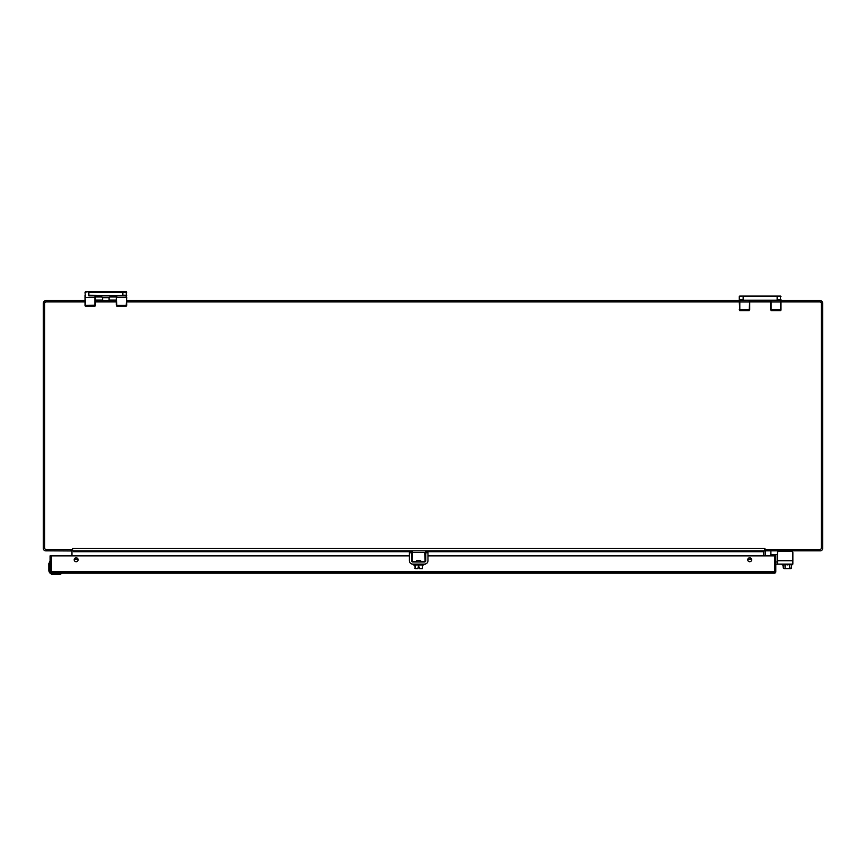 <?xml version="1.0" encoding="UTF-8"?>
<svg xmlns="http://www.w3.org/2000/svg" width="866" height="866" viewBox="0 0 866 866"><rect width="100%" height="100%" fill="white"/><g stroke="black" fill="none" stroke-linecap="round" stroke-linejoin="round"><path stroke-width="1.3" d="M774.529 555.885L775.784 555.885L775.784 571.852A1.256 1.256 0 0 1 774.529 573.108L51.332 573.108L51.332 571.852L50.076 571.852L50.076 555.885L51.332 555.885L51.332 571.852L774.529 571.852L774.529 555.885L427.977 555.885M425.801 555.885L425.184 555.885M412.151 555.885L411.523 555.885M409.347 555.885L51.332 555.885M747.748 559.772A1.959 1.959 0 0 0 750.692 561.471A1.959 1.959 0 0 0 750.692 558.072A1.959 1.959 0 0 0 747.748 559.772M74.184 559.772A1.959 1.959 0 0 0 77.128 561.471A1.959 1.959 0 0 0 77.128 558.072A1.959 1.959 0 0 0 74.184 559.772M50.076 571.852A1.256 1.256 0 0 0 51.332 573.108A1.256 1.256 0 0 1 50.076 571.852M126.717 304.994L126.198 291.647L85.528 291.647M71.975 555.885L71.975 551.707A0.877 0.877 0 0 0 71.575 550.971L45.736 550.83A2.436 2.436 0 0 1 43.3 548.394L43.3 303.425A2.836 2.836 0 0 1 46.136 300.589L85.009 300.589L85.009 297.417L85.528 305.417L85.009 295.295L85.009 304.994M85.009 305.243L85.528 306.239L94.914 306.239L94.914 297.601L85.528 297.601L85.009 292.167L88.862 291.647M88.862 295.815L126.198 295.815L126.717 295.295L122.853 295.295L122.853 291.647M94.914 295.815L95.433 305.72L95.433 297.417M126.198 295.815L126.198 297.601L116.813 297.601L116.813 295.815M110.447 296.129L109.408 297.688L102.318 297.688L101.268 296.129M99.709 295.815L112.017 295.815M126.717 297.417L126.198 305.417L116.813 305.417L116.282 297.417L116.813 306.239L126.198 306.239L126.717 305.243M116.282 304.994L116.282 298.521M749.187 300.199L749.187 301.974L739.802 301.974L739.802 309.801L739.802 300.199L780.472 300.199L780.472 301.974L771.086 301.974L771.086 310.623L780.472 310.623L780.472 296.02L739.802 296.02M739.283 301.801L739.802 310.623L749.187 310.623L749.718 300.199L749.718 309.368M739.283 309.617L739.802 310.623L739.802 309.801L749.718 309.617L749.718 301.801M126.717 300.589L739.283 300.589L739.283 296.54L743.147 296.02M780.472 300.199L780.991 299.668L780.991 302.905M780.991 309.617L770.567 309.617L771.086 300.199M753.983 300.199L766.291 300.199M770.567 309.368L770.567 302.905M116.282 296.421L110.253 296.421M101.463 296.421L95.433 296.421M766.605 549.52L766.605 550.83L820.264 550.83A2.436 2.436 0 0 0 822.7 548.394L822.7 303.425A2.836 2.836 0 0 0 819.864 300.589L780.991 300.589L780.991 299.668L777.138 299.668L777.138 296.02M49.351 571.452L48.832 570.185A4.168 4.168 0 0 0 52.999 574.353L59.029 574.353A5.218 5.218 0 0 0 59.819 574.299L61.703 573.617L59.819 574.299A5.218 5.218 0 0 1 59.029 574.353L52.999 574.353A4.168 4.168 0 0 1 48.832 570.185L48.832 564.156A5.218 5.218 0 0 1 48.886 563.365L50.076 561.633M59.029 574.039L61.713 573.422L59.776 573.985L61.713 573.422L51.808 573.195M59.776 573.108L59.776 573.985L61.551 573.108L61.638 573.66M50.076 570.185L49.568 561.471M412.151 550.83L412.357 552.486L424.968 552.486L425.087 561.828L424.968 552.486M425.801 551.707L425.184 550.83M412.238 561.828L412.151 551.685L411.523 551.707M416.059 561.947L412.357 561.861L416.221 561.861L416.73 560.616L420.595 560.616L421.114 561.861L424.968 561.655L420.595 561.655M412.151 561.655L412.357 552.486M416.73 561.655L412.313 561.861M409.347 560.692A3.421 3.421 0 0 0 412.768 564.112L424.556 564.112A3.421 3.421 0 0 0 427.977 560.692L427.977 552.768L425.801 552.768L425.801 560.692A1.256 1.256 0 0 1 424.556 561.947L412.768 561.947A1.256 1.256 0 0 1 411.523 560.692L411.523 552.768L409.347 552.768L409.347 560.692M409.347 552.768L409.347 551.523L411.523 551.523L411.523 552.768M425.206 564.058L424.556 564.112M412.768 564.112L412.119 564.058M425.801 552.768L425.801 551.523L427.977 551.523L427.977 552.768M423.95 564.329L413.374 564.74L413.591 564.112L423.745 564.112M423.95 564.74L422.63 564.946L422.63 568.388M415.02 564.946L415.117 568.605L414.911 564.946L413.591 564.946L423.745 564.946M415.117 568.605L417.953 568.605L418.57 564.946M422.413 568.605L419.371 568.605L422.11 568.605L419.371 568.605L419.371 567.187L418.57 567.187M414.911 568.388L417.953 568.605M791.372 550.83A1.667 1.667 0 0 1 792.639 551.685L792.845 561.655M771.4 550.83A0.834 0.834 0 0 0 770.902 551.101L770.902 554.738L777.473 554.738M777.473 554.521L770.751 554.673L770.902 551.101M792.845 560.692L777.473 560.692L777.473 552.768A1.245 1.245 0 0 1 778.718 551.523L791.6 551.523A1.245 1.245 0 0 1 792.845 552.768L792.845 564.112L775.784 564.112M777.473 560.692L777.744 564.112M775.784 561.947L777.473 561.947M787.313 564.946C781.284 564.946 781.284 564.946 787.313 564.946C793.343 564.946 793.343 564.946 787.313 564.946M783.438 567.187L783.135 564.946L783.135 567.187L783.113 564.946L782.03 564.74L792.596 564.74L792.39 564.112M784.109 568.605L791.048 568.605L791.286 567.187L790.68 568.605M791.654 564.946L791.308 567.187M785.148 564.946L785.148 568.605L784.964 564.946M789.662 564.946L789.489 568.605L789.489 564.946M792.855 560.616L792.855 552.486L792.855 560.616M95.433 300.589L116.282 300.589M749.718 300.589L770.567 300.589M764.786 550.04L764.786 548.394L72.538 548.394L72.538 550.83L764.786 550.83L765.317 549.52L765.349 550.83L766.605 550.83M765.349 555.885L765.349 551.707A0.877 0.877 0 0 1 765.75 550.971L765.349 550.83M765.003 549.823L765.349 550.365M763.79 555.885L763.79 551.707A2.436 2.436 0 0 1 763.899 550.971M85.009 301.909L46.277 301.909A1.667 1.667 0 0 0 44.61 303.576L44.61 547.853A1.667 1.667 0 0 0 46.277 549.52L72.008 549.52L71.975 550.83M72.333 549.823L71.975 550.365M73.578 550.83L73.534 551.707A2.436 2.436 0 0 0 73.426 550.971M764.786 548.394L765.317 549.52L819.723 549.52A1.667 1.667 0 0 0 821.39 547.853L821.39 303.576A1.667 1.667 0 0 0 819.723 301.909L780.991 301.909M770.567 301.909L749.718 301.909M739.283 301.909L126.717 301.909M116.282 301.909L95.433 301.909M72.538 550.04L72.538 548.394M427.977 551.707L763.747 551.707L764.223 550.83M763.747 551.707L763.747 555.885M775.784 571.852L774.529 571.852L774.529 573.108A1.256 1.256 0 0 0 775.784 571.852M122.853 295.815L88.862 295.295L88.862 292.167L126.717 292.167M85.009 305.72L85.528 306.239L85.528 305.417L95.433 305.243M739.283 299.668L743.147 299.668L743.147 296.54L780.991 296.54M743.147 300.199L777.138 300.199M780.991 310.104L780.991 301.801M116.282 300.069L109.094 300.069M102.632 300.069L95.433 300.069M95.433 296.941L101.82 296.941M109.906 296.941L116.282 296.941M52.999 574.039L49.135 570.185L48.832 564.156A5.218 5.218 0 0 1 48.886 563.365L50.076 563.409M49.2 563.409L49.135 564.156M419.371 568.388L422.511 568.388L422.511 564.946M418.765 564.946L418.765 567.187M782.236 564.946L782.03 564.329L792.596 564.329M783.449 568.388L791.286 568.388M70.72 549.52L70.72 550.83M74.238 559.328L78.048 559.328M747.802 559.328L751.623 559.328M74.27 559.187L78.016 559.187M747.845 559.187L751.58 559.187M73.578 551.707L409.347 551.707M109.094 297.688L109.094 300.589M102.632 297.688L102.632 300.589"/></g></svg>
